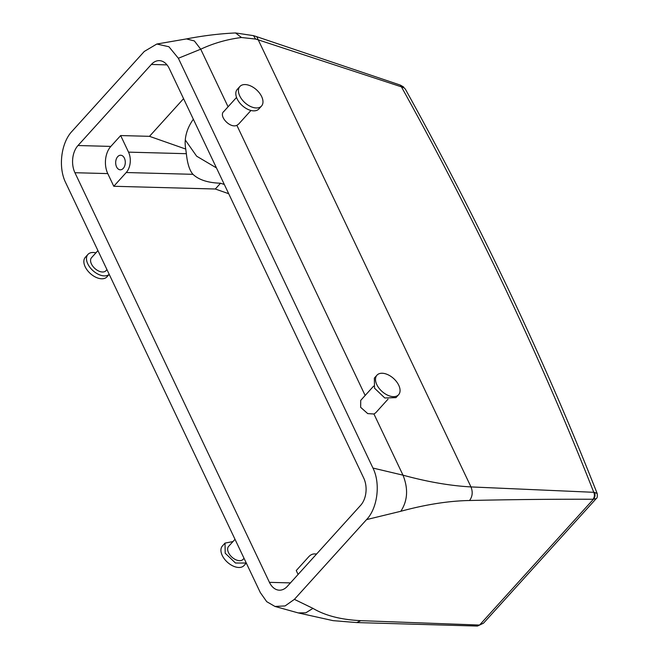 <?xml version="1.0" encoding="UTF-8"?>
<svg xmlns="http://www.w3.org/2000/svg" width="659" height="659" viewBox="0 0 659 659"><rect width="100%" height="100%" fill="white"/><g stroke="black" fill="none" stroke-linecap="round" stroke-linejoin="round"><path stroke-width="0.99" d="M77.993 145.524L151.348 64.458A19.441 12.826 91.5 0 1 159.28 60.636A19.441 12.826 91.5 0 1 169.239 68.478L363.743 478.104A19.441 12.826 91.5 0 1 360.671 505.296L287.316 586.362A19.441 12.826 91.5 0 1 279.383 590.184A19.441 12.826 91.5 0 1 269.432 582.342L74.928 172.716A19.441 12.826 91.5 0 1 77.993 145.524L110.836 146.413L120.663 135.556L149.494 136.331L183.573 98.669M372.953 468.055C380.795 483.706 377.426 508.32 366.561 519.605L294.392 599.361L285.108 605.926L274.984 606.453L266.722 601.675L260.297 592.556L65.719 182.765C57.868 167.114 61.238 142.509 72.103 131.215L144.272 51.46L156.809 44.029L168.926 46.748L178.367 58.264L372.953 468.055L402.995 475.172C427.584 481.877 450.245 485.79 470.979 486.919L593.775 492.306A2905.803 1729.587 42.1 0 0 530.709 343.388A2905.803 1729.587 42.1 0 0 401.413 86.84L258.781 40.026L255.593 39.054L241.466 37.505C227.091 39.334 213.516 43.23 200.723 49.203L178.367 58.264M120.663 135.556L128.538 152.138A14.58 9.621 91.5 0 1 126.231 172.526L113.785 186.275L107.771 173.597A19.441 12.826 91.5 0 1 110.836 146.413M116.157 159.47A7.29 4.811 91.5 0 1 120.679 155.236A7.29 4.811 91.5 0 1 124.806 165.574A7.29 4.811 91.5 0 1 120.284 169.808A7.29 4.811 91.5 0 1 116.157 159.47M128.538 152.138L186.365 153.695L185.739 149.058L149.494 136.331M185.739 149.058A77.746 51.04 -7.7 0 1 185.467 147.361A77.746 51.04 -7.7 0 1 193.342 119.238M216.449 167.913L196.637 156.183L185.278 139.988M224.299 184.446A77.746 51.04 -7.7 0 1 220.584 183.235A77.746 51.04 -7.7 0 1 220.551 183.218L215.312 189.009L228.706 193.713M186.365 153.695C187.395 163.671 189.594 170.541 192.963 174.322C198.837 179.874 208.038 182.84 220.551 183.218M477.577 626.017L483.525 623.159L596.222 498.608L593.042 499.25C552.744 499.127 511.582 499.547 469.537 500.502C448.664 500.906 425.755 504.497 400.82 511.277L366.561 519.605M224.134 111.223C217.865 115.432 229.909 128.736 236.869 125.325L365.152 395.474M373.62 386.125L360.72 400.375L360.654 407.328L367.722 413.605L373.95 414.009L402.995 475.172C408.407 488.673 407.682 500.708 400.82 511.277M469.537 500.502C472.495 496.524 472.973 491.993 470.979 486.919L256.755 36.698L400.384 85.118L401.413 86.84L404.264 87.919L405.392 89.212C452.659 174.495 495.634 259.811 534.317 345.168C556.781 394.725 577.729 444.166 597.161 493.476L594.492 492.388C595.464 494.975 595.093 497.265 593.388 499.267L479.554 625.061L360.811 620.663C341.148 619.732 325.192 615.638 312.959 608.372L294.392 599.361M316.402 554.219A14.58 9.621 91.5 0 0 314.648 553.922A14.58 9.621 91.5 0 0 308.692 556.789L296.253 570.546L298.099 574.442M113.785 186.275L215.312 189.009M375.729 412.756L373.95 414.009M236.869 125.325L238.591 124.131M241.466 37.505L235.543 32.95C219.636 33.683 203.269 35.677 186.431 38.922L156.809 44.029M244.036 558.305L243.039 559.4A9.72 5.783 -137.9 0 1 235.584 559.631A9.72 5.783 -137.9 0 1 228.624 546.36L235.016 539.301M97.936 250.618L91.552 257.669A9.72 5.783 42.1 0 0 94.492 268.131A9.72 5.783 42.1 0 0 105.506 271.137A9.72 5.783 42.1 0 0 105.959 270.717L106.956 269.613M593.042 499.25C594.55 497.216 594.797 494.901 593.775 492.306L594.492 492.388M479.184 625.07L477.165 626.05L356.766 622.574L333.083 620.646L298.181 612.903L274.984 606.453M483.525 623.159L477.182 626.05M239.892 86.486L237.273 89.377A14.58 8.674 42.1 0 0 241.696 105.061A14.58 8.674 42.1 0 0 258.213 109.567A14.58 8.674 42.1 0 0 258.896 108.941L261.516 106.041A14.58 8.674 42.1 0 0 257.092 90.365A14.58 8.674 42.1 0 0 240.576 85.851A14.58 8.674 42.1 0 0 239.892 86.486A14.58 8.674 42.1 0 0 244.316 102.161A14.58 8.674 42.1 0 0 260.832 106.676A14.58 8.674 42.1 0 0 261.516 106.041M398.596 394.733L395.977 397.624L384.79 397.978L374.526 388.176L374.353 378.068L376.973 375.169A14.58 8.674 -137.9 0 1 388.159 374.823A14.58 8.674 -137.9 0 1 398.596 394.733A14.58 8.674 -137.9 0 1 387.41 395.079A14.58 8.674 -137.9 0 1 376.973 375.169M246.277 563.025L235.461 563.008L225.197 553.214L225.024 543.098L232.965 541.566M95.885 252.875A14.58 8.674 42.1 0 0 88.627 253.781A14.58 8.674 42.1 0 0 87.944 254.415A14.58 8.674 42.1 0 0 92.359 270.091A14.58 8.674 42.1 0 0 108.883 274.605A14.58 8.674 42.1 0 0 109.196 274.342M404.264 87.919L405.392 89.212M246.293 563.05L244.019 565.554A14.58 8.674 -137.9 0 1 232.841 565.908A14.58 8.674 -137.9 0 1 222.404 545.998L225.024 543.098M87.944 254.415L85.324 257.307A14.58 8.674 42.1 0 0 89.739 272.991A14.58 8.674 42.1 0 0 106.256 277.497A14.58 8.674 42.1 0 0 106.939 276.871L109.213 274.366M151.348 64.458L166.999 64.879M74.928 172.716L107.771 173.597M186.448 38.914L194.364 40.94L200.723 49.203L228.072 106.791M312.959 608.372L305.834 612.796L298.197 612.911M269.432 582.342L290.446 582.902M126.231 172.526L192.963 174.322M360.811 620.663L356.766 622.574M255.593 39.054L253.534 35.652L256.755 36.698M314.648 553.922L316.625 553.972M223.64 111.692L236.54 97.433M238.55 124.18L250.955 110.473M388.027 399.165L375.63 412.872M253.526 35.652L235.543 32.95M597.161 493.476C597.548 496.4 597.235 498.105 596.23 498.608L596.23 498.608M403.654 87.013L400.384 85.126"/></g></svg>
